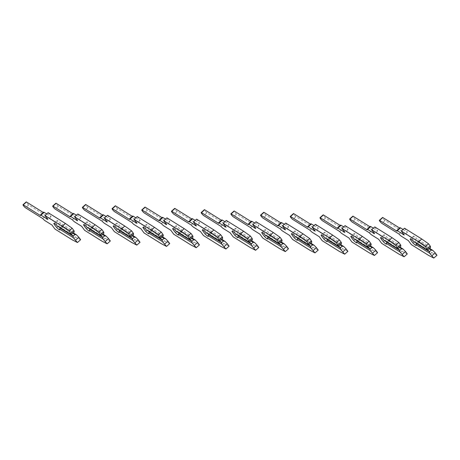 <?xml version="1.0" encoding="UTF-8"?>
<svg xmlns="http://www.w3.org/2000/svg" width="460" height="460" viewBox="0 0 460 460"><rect width="100%" height="100%" fill="white"/><g stroke="black" fill="none" stroke-linecap="round" stroke-linejoin="round"><path stroke-width="0.34" stroke-dasharray="2.3 1.72" d="M73.634 232.783L60.547 224.612L60.576 223.261A4.324 0.701 -131.5 0 0 57.856 220.737A4.324 0.701 -131.5 0 0 57.253 220.564A4.324 0.701 -131.5 0 0 58.903 223.451A4.324 0.701 -131.5 0 0 62.382 226.866A4.324 0.701 -131.5 0 0 62.986 227.039A4.324 0.701 -131.5 0 0 62.842 226.326L61.853 226.383L60.197 227.844M40.503 215.579L43.7 212.756A3.91 0.632 48.5 0 1 43.602 212.175M80.638 239.7L75.423 237.009L58.144 226.222L55.183 222.214L48.237 217.873A3.91 0.632 48.5 0 1 45.879 215.7L42.682 218.529M57.379 226.09L58.702 226.245L60.547 224.612M71.794 234.416L58.702 226.245M73.008 233.346L61.853 226.383M43.263 212.48L43.7 212.756M46.701 213.929L51.094 216.671L48.133 212.664M74.221 231.782L60.576 223.261M62.842 226.326L73.45 232.95M45.879 215.7L28.664 204.953A2.081 0.339 48.5 0 1 26.99 203.308A2.081 0.339 48.5 0 1 26.197 201.923M75.423 237.009L72.226 239.838M58.144 226.222L54.947 229.051M55.183 222.214L51.986 225.038M51.094 216.671L47.897 219.5M103.333 234.082L90.246 225.906L90.275 224.555A4.324 0.701 -131.5 0 0 87.555 222.03A4.324 0.701 -131.5 0 0 86.951 221.858A4.324 0.701 -131.5 0 0 88.602 224.744A4.324 0.701 -131.5 0 0 92.08 228.166A4.324 0.701 -131.5 0 0 92.684 228.338A4.324 0.701 -131.5 0 0 92.535 227.619L91.551 227.677L89.895 229.143M70.202 216.878L73.399 214.049A3.91 0.632 48.5 0 1 73.301 213.474M110.337 241L105.121 238.309L87.843 227.516L84.882 223.508L77.935 219.173A3.91 0.632 48.5 0 1 75.572 216.999L72.375 219.822M87.078 227.384L88.4 227.539L90.246 225.906M101.487 235.715L88.4 227.539M102.701 234.64L91.551 227.677M72.956 213.773L73.399 214.049M76.4 215.222L80.787 217.965L77.832 213.958M103.92 233.076L90.275 224.555M92.535 227.619L103.143 234.249M75.572 216.999L58.357 206.247A2.081 0.339 48.5 0 1 56.683 204.602A2.081 0.339 48.5 0 1 55.896 203.216M105.121 238.309L101.924 241.132M87.843 227.516L84.646 230.345M84.882 223.508L81.684 226.337M80.787 217.965L77.596 220.794M133.032 235.376L119.939 227.205L119.968 225.854A4.324 0.701 -131.5 0 0 117.248 223.33A4.324 0.701 -131.5 0 0 116.65 223.152A4.324 0.701 -131.5 0 0 118.295 226.044A4.324 0.701 -131.5 0 0 121.779 229.459A4.324 0.701 -131.5 0 0 122.377 229.632A4.324 0.701 -131.5 0 0 122.233 228.919L121.245 228.971L119.588 230.437M99.9 218.172L103.092 215.343A3.91 0.632 48.5 0 1 102.994 214.768M140.03 242.293L134.814 239.602L117.536 228.815L114.58 224.802L107.629 220.466A3.91 0.632 48.5 0 1 105.271 218.293L102.074 221.122M116.777 228.677L118.099 228.833L119.939 227.205M131.186 237.009L118.099 228.833M132.399 235.934L121.245 228.971M102.655 215.073L103.092 215.343M106.093 216.522L110.486 219.265L107.525 215.257M133.613 234.376L119.968 225.854M122.233 228.919L132.842 235.543M105.271 218.293L88.055 207.546A2.081 0.339 48.5 0 1 86.382 205.902A2.081 0.339 48.5 0 1 85.589 204.51M134.814 239.602L131.618 242.431M117.536 228.815L114.339 231.639M114.58 224.802L111.383 227.631M110.486 219.265L107.289 222.088M162.725 236.676L149.638 228.499L149.667 227.148A4.324 0.701 -131.5 0 0 146.947 224.624A4.324 0.701 -131.5 0 0 146.343 224.451A4.324 0.701 -131.5 0 0 147.993 227.338A4.324 0.701 -131.5 0 0 151.472 230.753A4.324 0.701 -131.5 0 0 152.076 230.931A4.324 0.701 -131.5 0 0 151.932 230.213L150.943 230.27L149.287 231.736M129.593 219.472L132.79 216.643A3.91 0.632 48.5 0 1 132.693 216.062M169.728 243.587L164.513 240.896L147.234 230.109L144.273 226.101L137.327 221.76A3.91 0.632 48.5 0 1 134.97 219.587L131.773 222.416M146.47 229.977L147.792 230.132L149.638 228.499M160.885 238.303L147.792 230.132M162.092 237.233L150.943 230.27M132.348 216.367L132.79 216.643M135.792 217.816L140.185 220.558L137.224 216.551M163.311 235.669L149.667 227.148M151.932 230.213L162.541 236.837M134.97 219.587L117.754 208.84A2.081 0.339 48.5 0 1 116.081 207.195A2.081 0.339 48.5 0 1 115.287 205.81M164.513 240.896L161.316 243.725M147.234 230.109L144.037 232.938M144.273 226.101L141.076 228.93M140.185 220.558L136.988 223.387M192.424 237.969L179.337 229.793L179.365 228.442A4.324 0.701 -131.5 0 0 176.646 225.917A4.324 0.701 -131.5 0 0 176.042 225.745A4.324 0.701 -131.5 0 0 177.692 228.631A4.324 0.701 -131.5 0 0 181.171 232.053A4.324 0.701 -131.5 0 0 181.775 232.225A4.324 0.701 -131.5 0 0 181.625 231.512L180.642 231.564L178.98 233.03M159.292 220.765L162.489 217.936A3.91 0.632 48.5 0 1 162.392 217.361M199.427 244.887L194.212 242.196L176.933 231.403L173.972 227.395L167.026 223.06A3.91 0.632 48.5 0 1 164.663 220.886L161.466 223.715M176.168 231.271L177.491 231.426L179.337 229.793M190.578 239.602L177.491 231.426M191.791 238.527L180.642 231.564M162.046 217.66L162.489 217.936M165.491 219.115L169.878 221.852L166.922 217.844M193.01 236.963L179.365 228.442M181.625 231.512L192.234 238.136M164.663 220.886L147.447 210.134A2.081 0.339 48.5 0 1 145.774 208.495A2.081 0.339 48.5 0 1 144.986 207.103M194.212 242.196L191.015 245.025M176.933 231.403L173.736 234.232M173.972 227.395L170.775 230.224M169.878 221.852L166.681 224.681M222.123 239.263L209.03 231.092L209.058 229.741A4.324 0.701 -131.5 0 0 206.339 227.217A4.324 0.701 -131.5 0 0 205.741 227.044A4.324 0.701 -131.5 0 0 207.385 229.931A4.324 0.701 -131.5 0 0 210.87 233.346A4.324 0.701 -131.5 0 0 211.468 233.519A4.324 0.701 -131.5 0 0 211.324 232.806L210.335 232.858L208.679 234.324M188.985 222.059L192.182 219.236A3.91 0.632 48.5 0 1 192.084 218.655M229.12 246.18L223.905 243.489L206.626 232.702L203.671 228.695L196.719 224.353A3.91 0.632 48.5 0 1 194.361 222.18L191.164 225.009M205.861 232.57L207.184 232.725L209.03 231.092M220.277 240.896L207.184 232.725M221.49 239.827L210.335 232.858M191.745 218.96L192.182 219.236M195.184 220.409L199.577 223.152L196.615 219.144M222.703 238.263L209.058 229.741M211.324 232.806L221.933 239.43M194.361 222.18L177.146 211.433A2.081 0.339 48.5 0 1 175.473 209.789A2.081 0.339 48.5 0 1 174.679 208.403M223.905 243.489L220.708 246.318M206.626 232.702L203.429 235.526M203.671 228.695L200.474 231.518M199.577 223.152L196.38 225.981M251.815 240.563L238.728 232.386L238.757 231.035A4.324 0.701 -131.5 0 0 236.037 228.511A4.324 0.701 -131.5 0 0 235.434 228.338A4.324 0.701 -131.5 0 0 237.084 231.225A4.324 0.701 -131.5 0 0 240.563 234.64A4.324 0.701 -131.5 0 0 241.166 234.818A4.324 0.701 -131.5 0 0 241.023 234.1L240.034 234.157L238.378 235.623M218.684 223.359L221.881 220.53A3.91 0.632 48.5 0 1 221.783 219.955M258.819 247.474L253.604 244.789L236.325 233.996L233.364 229.988L226.418 225.653A3.91 0.632 48.5 0 1 224.054 223.48L220.863 226.303M235.56 233.864L236.883 234.019L238.728 232.386M249.975 242.19L236.883 234.019M251.183 241.12L240.034 234.157M221.438 220.254L221.881 220.53M224.882 221.703L229.275 224.445L226.314 220.438M252.402 239.556L238.757 231.035M241.023 234.1L251.631 240.73M224.054 223.48L206.845 212.727A2.081 0.339 48.5 0 1 205.171 211.083A2.081 0.339 48.5 0 1 204.378 209.697M253.604 244.789L250.407 247.612M236.325 233.996L233.128 236.825M233.364 229.988L230.167 232.817M229.275 224.445L226.078 227.274M281.514 241.856L268.427 233.686L268.456 232.334A4.324 0.701 -131.5 0 0 265.736 229.81A4.324 0.701 -131.5 0 0 265.132 229.632A4.324 0.701 -131.5 0 0 266.783 232.524A4.324 0.701 -131.5 0 0 270.261 235.94A4.324 0.701 -131.5 0 0 270.865 236.112A4.324 0.701 -131.5 0 0 270.716 235.399L269.733 235.451L268.071 236.917M248.383 224.652L251.58 221.823A3.91 0.632 48.5 0 1 251.482 221.248M288.518 248.774L283.297 246.083L266.024 235.296L263.062 231.282L256.116 226.947A3.91 0.632 48.5 0 1 253.753 224.773L250.556 227.602M265.259 235.158L266.582 235.313L268.427 233.686M279.668 243.489L266.582 235.313M280.882 242.414L269.733 235.451M251.137 221.553L251.58 221.823M254.581 223.002L258.968 225.745L256.013 221.731M282.101 240.85L268.456 232.334M270.716 235.399L281.325 242.023M253.753 224.773L236.538 214.021A2.081 0.339 48.5 0 1 234.864 212.382A2.081 0.339 48.5 0 1 234.071 210.99M283.297 246.083L280.105 248.912M266.024 235.296L262.827 238.119M263.062 231.282L259.865 234.111M258.968 225.745L255.771 228.568M311.213 243.156L298.12 234.98L298.149 233.628A4.324 0.701 -131.5 0 0 295.429 231.104A4.324 0.701 -131.5 0 0 294.831 230.931A4.324 0.701 -131.5 0 0 296.476 233.818A4.324 0.701 -131.5 0 0 299.96 237.233A4.324 0.701 -131.5 0 0 300.558 237.406A4.324 0.701 -131.5 0 0 300.414 236.693L299.425 236.75L297.769 238.211M278.076 225.946L281.273 223.123A3.91 0.632 48.5 0 1 281.175 222.542M318.211 250.067L312.995 247.376L295.717 236.589L292.755 232.582L285.809 228.24A3.91 0.632 48.5 0 1 283.452 226.067L280.255 228.896M294.952 236.457L296.274 236.612L298.12 234.98M309.367 244.783L296.274 236.612M310.58 243.714L299.425 236.75M280.836 222.847L281.273 223.123M284.274 224.296L288.667 227.039L285.706 223.031M311.794 242.15L298.149 233.628M300.414 236.693L311.023 243.317M283.452 226.067L266.236 215.32A2.081 0.339 48.5 0 1 264.563 213.676A2.081 0.339 48.5 0 1 263.77 212.29M312.995 247.376L309.798 250.205M295.717 236.589L292.52 239.418M292.755 232.582L289.564 235.405M288.667 227.039L285.47 229.868M340.906 244.45L327.819 236.273L327.848 234.922A4.324 0.701 -131.5 0 0 325.128 232.398A4.324 0.701 -131.5 0 0 324.524 232.225A4.324 0.701 -131.5 0 0 326.174 235.112A4.324 0.701 -131.5 0 0 329.653 238.533A4.324 0.701 -131.5 0 0 330.257 238.705A4.324 0.701 -131.5 0 0 330.113 237.992L329.124 238.044L327.468 239.51M307.774 227.246L310.971 224.417A3.91 0.632 48.5 0 1 310.874 223.842M347.909 251.367L342.694 248.676L325.416 237.883L322.454 233.875L315.508 229.54A3.91 0.632 48.5 0 1 313.145 227.367L309.954 230.19M324.651 237.751L325.973 237.906L327.819 236.273M339.066 246.083L325.973 237.906M340.273 245.007L329.124 238.044M310.529 224.141L310.971 224.417M313.973 225.59L318.366 228.332L315.405 224.325M341.492 243.443L327.848 234.922M330.113 237.992L340.722 244.617M313.145 227.367L295.935 216.614A2.081 0.339 48.5 0 1 294.262 214.969A2.081 0.339 48.5 0 1 293.468 213.584M342.694 248.676L339.497 251.499M325.416 237.883L322.218 240.712M322.454 233.875L319.257 236.704M318.366 228.332L315.169 231.161M370.605 245.743L357.512 237.573L357.546 236.221A4.324 0.701 -131.5 0 0 354.827 233.697A4.324 0.701 -131.5 0 0 354.223 233.525A4.324 0.701 -131.5 0 0 355.873 236.411A4.324 0.701 -131.5 0 0 359.352 239.827A4.324 0.701 -131.5 0 0 359.956 239.999A4.324 0.701 -131.5 0 0 359.806 239.286L358.823 239.338L357.161 240.804M337.473 228.539L340.67 225.716A3.91 0.632 48.5 0 1 340.572 225.136M377.608 252.661L372.387 249.97L355.108 239.183L352.153 235.175L345.207 230.834A3.91 0.632 48.5 0 1 342.844 228.66L339.647 231.489M354.349 239.045L355.672 239.2L357.512 237.573M368.759 247.376L355.672 239.2M369.972 246.301L358.823 239.338M340.228 225.44L340.67 225.716M343.672 226.889L348.059 229.632L345.103 225.624M371.191 244.743L357.546 236.221M359.806 239.286L370.415 245.91M342.844 228.66L325.628 217.913A2.081 0.339 48.5 0 1 323.955 216.269A2.081 0.339 48.5 0 1 323.161 214.877M372.387 249.97L369.196 252.799M355.108 239.183L351.917 242.006M352.153 235.175L348.956 237.998M348.059 229.632L344.862 232.455M400.303 247.043L387.211 238.867L387.239 237.515A4.324 0.701 -131.5 0 0 384.52 234.991A4.324 0.701 -131.5 0 0 383.922 234.818A4.324 0.701 -131.5 0 0 385.566 237.705A4.324 0.701 -131.5 0 0 389.051 241.12A4.324 0.701 -131.5 0 0 389.649 241.299A4.324 0.701 -131.5 0 0 389.505 240.58L388.516 240.637L386.86 242.104M367.166 229.839L370.363 227.01A3.91 0.632 48.5 0 1 370.265 226.429M407.301 253.954L402.086 251.269L384.807 240.476L381.846 236.469L374.9 232.127A3.91 0.632 48.5 0 1 372.542 229.96L369.346 232.783M384.042 240.344L385.365 240.499L387.211 238.867M398.458 248.67L385.365 240.499M399.671 247.601L388.516 240.637M369.926 226.734L370.363 227.01M373.365 228.183L377.758 230.926L374.796 226.918M400.884 246.037L387.239 237.515M389.505 240.58L400.114 247.204M372.542 229.96L355.327 219.207A2.081 0.339 48.5 0 1 353.654 217.563A2.081 0.339 48.5 0 1 352.86 216.177M402.086 251.269L398.889 254.092M384.807 240.476L381.61 243.305M381.846 236.469L378.655 239.298M377.758 230.926L374.561 233.755M429.996 248.337L416.909 240.166L416.938 238.815A4.324 0.701 -131.5 0 0 414.218 236.29A4.324 0.701 -131.5 0 0 413.615 236.112A4.324 0.701 -131.5 0 0 415.265 239.005A4.324 0.701 -131.5 0 0 418.744 242.42A4.324 0.701 -131.5 0 0 419.347 242.592A4.324 0.701 -131.5 0 0 419.204 241.88L418.215 241.931L416.559 243.397M396.865 231.133L400.062 228.304A3.91 0.632 48.5 0 1 399.964 227.729M437 255.254L431.785 252.563L414.506 241.77L411.545 237.762L404.599 233.427A3.91 0.632 48.5 0 1 402.235 231.253L399.038 234.082M413.741 241.638L415.064 241.793L416.909 240.166M428.156 249.97L415.064 241.793M429.364 248.894L418.215 241.931M399.619 228.028L400.062 228.304M403.063 229.482L407.456 232.225L404.495 228.212M430.583 247.33L416.938 238.815M419.204 241.88L429.812 248.503M402.235 231.253L385.026 220.501A2.081 0.339 48.5 0 1 383.353 218.862A2.081 0.339 48.5 0 1 382.559 217.471M431.785 252.563L428.588 255.392M414.506 241.77L411.309 244.599M411.545 237.762L408.348 240.591M407.456 232.225L404.259 235.048M48.237 217.873L45.04 220.702M28.664 204.953L25.467 207.776M77.935 219.173L74.738 221.996M58.357 206.247L55.16 209.076M107.629 220.466L104.437 223.295M88.055 207.546L84.859 210.369M137.327 221.76L134.13 224.589M117.754 208.84L114.557 211.669M167.026 223.06L163.829 225.883M147.447 210.134L144.25 212.963M196.719 224.353L193.528 227.183M177.146 211.433L173.949 214.256M226.418 225.653L223.221 228.476M206.845 212.727L203.648 215.556M256.116 226.947L252.919 229.776M236.538 214.021L233.341 216.85M285.809 228.24L282.612 231.069M266.236 215.32L263.039 218.149M315.508 229.54L312.311 232.363M295.935 216.614L292.738 219.443M345.207 230.834L342.01 233.663M325.628 217.913L322.431 220.737M374.9 232.127L371.703 234.956M355.327 219.207L352.13 222.036M404.599 233.427L401.402 236.256M385.026 220.501L381.829 223.33M57.253 220.564L54.061 223.387M62.986 227.039L59.788 229.868M86.951 221.858L83.754 224.687M92.684 228.338L89.487 231.161M116.65 223.152L113.453 225.981M122.377 229.632L119.18 232.461M146.343 224.451L143.152 227.28M152.076 230.931L148.879 233.755M176.042 225.745L172.845 228.574M181.775 232.225L178.578 235.054M205.741 227.044L202.544 229.868M211.468 233.519L208.271 236.348M235.434 228.338L232.237 231.167M241.166 234.818L237.969 237.642M265.132 229.632L261.935 232.461M270.865 236.112L267.668 238.941M294.831 230.931L291.634 233.755M300.558 237.406L297.361 240.235M324.524 232.225L321.327 235.054M330.257 238.705L327.06 241.534M354.223 233.525L351.026 236.348M359.956 239.999L356.759 242.828M383.922 234.818L380.725 237.647M389.649 241.299L386.452 244.122M413.615 236.112L410.418 238.941M419.347 242.592L416.15 245.421"/><path stroke-width="0.69" d="M59.645 229.155L73.289 237.676L77.441 242.529L72.226 239.838L54.947 229.051L51.986 225.038L45.04 220.702A3.91 0.632 48.5 0 1 42.682 218.529L25.467 207.776A2.081 0.339 48.5 0 1 23.793 206.137A2.081 0.339 48.5 0 1 23 204.746A2.081 0.339 48.5 0 1 23.287 204.832L40.503 215.579A3.91 0.632 48.5 0 1 40.405 215.004A3.91 0.632 48.5 0 1 40.951 215.159L47.897 219.5L44.936 215.487L48.133 212.664L65.412 223.451L72.186 228.246L73.974 230.673L70.777 233.502L71.024 234.611L57.379 226.09A4.324 0.701 -131.5 0 0 54.659 223.566A4.324 0.701 -131.5 0 0 54.061 223.387A4.324 0.701 -131.5 0 0 55.706 226.28A4.324 0.701 -131.5 0 0 59.185 229.695A4.324 0.701 -131.5 0 0 59.788 229.868A4.324 0.701 -131.5 0 0 59.645 229.155L60.197 227.844M40.405 215.004L43.602 212.175A3.91 0.632 48.5 0 1 44.148 212.336L46.701 213.929M73.974 230.673L74.221 231.782L73.634 232.783L71.024 234.611M44.936 215.487L62.215 226.28L68.989 231.075L70.777 233.502M73.008 233.346L74.94 234.554L73.1 236.187L60.007 228.011M73.289 237.676L73.1 236.187M74.94 234.554L76.487 234.847L78.85 237.274L75.653 240.103M23 204.746L26.197 201.923A2.081 0.339 48.5 0 1 26.485 202.003L43.263 212.48M73.45 232.95L76.487 234.847M78.85 237.274L80.638 239.7L77.441 242.529M65.412 223.451L62.215 226.28M72.186 228.246L68.989 231.075M89.338 230.448L102.988 238.97L107.14 243.823L101.924 241.132L84.646 230.345L81.684 226.337L74.738 221.996A3.91 0.632 48.5 0 1 72.375 219.822L55.16 209.076A2.081 0.339 48.5 0 1 53.486 207.431A2.081 0.339 48.5 0 1 52.699 206.045A2.081 0.339 48.5 0 1 52.986 206.126L70.202 216.878A3.91 0.632 48.5 0 1 70.104 216.298A3.91 0.632 48.5 0 1 70.644 216.459L77.596 220.794L74.635 216.786L77.832 213.958L95.111 224.75L101.879 229.546L103.672 231.972L100.475 234.795L100.723 235.905L87.078 227.384A4.324 0.701 -131.5 0 0 84.358 224.859A4.324 0.701 -131.5 0 0 83.754 224.687A4.324 0.701 -131.5 0 0 85.405 227.573A4.324 0.701 -131.5 0 0 88.883 230.989A4.324 0.701 -131.5 0 0 89.487 231.161A4.324 0.701 -131.5 0 0 89.338 230.448L89.895 229.143M70.104 216.298L73.301 213.474A3.91 0.632 48.5 0 1 73.841 213.63L76.4 215.222M103.672 231.972L103.92 233.076L103.333 234.082L100.723 235.905M74.635 216.786L91.914 227.573L98.681 232.369L100.475 234.795M102.701 234.64L104.638 235.848L102.793 237.481L89.706 229.31M102.988 238.97L102.793 237.481M104.638 235.848L106.179 236.141L108.543 238.573L105.351 241.396M52.699 206.045L55.896 203.216A2.081 0.339 48.5 0 1 56.183 203.303L72.956 213.773M103.143 234.249L106.179 236.141M108.543 238.573L110.337 241L107.14 243.823M95.111 224.75L91.914 227.573M101.879 229.546L98.681 232.369M119.037 231.748L132.681 240.264L136.838 245.122L131.618 242.431L114.339 231.639L111.383 227.631L104.437 223.295A3.91 0.632 48.5 0 1 102.074 221.122L84.859 210.369A2.081 0.339 48.5 0 1 83.185 208.731A2.081 0.339 48.5 0 1 82.392 207.339A2.081 0.339 48.5 0 1 82.685 207.425L99.9 218.172A3.91 0.632 48.5 0 1 99.797 217.597A3.91 0.632 48.5 0 1 100.343 217.752L107.289 222.088L104.328 218.08L107.525 215.257L124.804 226.044L131.577 230.839L133.365 233.266L130.168 236.095L130.421 237.199L116.777 228.677A4.324 0.701 -131.5 0 0 114.057 226.153A4.324 0.701 -131.5 0 0 113.453 225.981A4.324 0.701 -131.5 0 0 115.098 228.867A4.324 0.701 -131.5 0 0 118.582 232.288A4.324 0.701 -131.5 0 0 119.18 232.461A4.324 0.701 -131.5 0 0 119.037 231.748L119.588 230.437M99.797 217.597L102.994 214.768A3.91 0.632 48.5 0 1 103.54 214.923L106.093 216.522M133.365 233.266L133.613 234.376L133.032 235.376L130.421 237.199M104.328 218.08L121.607 228.873L128.38 233.668L130.168 236.095M132.399 235.934L134.337 237.147L132.491 238.774L119.404 230.604M132.681 240.264L132.491 238.774M134.337 237.147L135.878 237.44L138.241 239.867L135.044 242.696M82.392 207.339L85.589 204.51A2.081 0.339 48.5 0 1 85.882 204.596L102.655 215.073M132.842 235.543L135.878 237.44M138.241 239.867L140.03 242.293L136.838 245.122M124.804 226.044L121.607 228.873M131.577 230.839L128.38 233.668M148.735 233.042L162.38 241.563L166.531 246.416L161.316 243.725L144.037 232.938L141.076 228.93L134.13 224.589A3.91 0.632 48.5 0 1 131.773 222.416L114.557 211.669A2.081 0.339 48.5 0 1 112.884 210.024A2.081 0.339 48.5 0 1 112.09 208.633A2.081 0.339 48.5 0 1 112.378 208.719L129.593 219.472A3.91 0.632 48.5 0 1 129.496 218.891A3.91 0.632 48.5 0 1 130.042 219.046L136.988 223.387L134.027 219.38L137.224 216.551L154.502 227.338L161.276 232.139L163.064 234.56L159.867 237.389L160.114 238.498L146.47 229.977A4.324 0.701 -131.5 0 0 143.75 227.453A4.324 0.701 -131.5 0 0 143.152 227.28A4.324 0.701 -131.5 0 0 144.796 230.167A4.324 0.701 -131.5 0 0 148.275 233.582A4.324 0.701 -131.5 0 0 148.879 233.755A4.324 0.701 -131.5 0 0 148.735 233.042L149.287 231.736M129.496 218.891L132.693 216.062A3.91 0.632 48.5 0 1 133.239 216.223L135.792 217.816M163.064 234.56L163.311 235.669L162.725 236.676L160.114 238.498M134.027 219.38L151.305 230.167L158.079 234.962L159.867 237.389M162.092 237.233L164.03 238.441L162.19 240.074L149.097 231.897M162.38 241.563L162.19 240.074M164.03 238.441L165.577 238.734L167.94 241.166L164.743 243.99M112.09 208.633L115.287 205.81A2.081 0.339 48.5 0 1 115.575 205.89L132.348 216.367M162.541 236.837L165.577 238.734M167.94 241.166L169.728 243.587L166.531 246.416M154.502 227.338L151.305 230.167M161.276 232.139L158.079 234.962M178.428 234.335L192.073 242.857L196.23 247.71L191.015 245.025L173.736 234.232L170.775 230.224L163.829 225.883A3.91 0.632 48.5 0 1 161.466 223.715L144.25 212.963A2.081 0.339 48.5 0 1 142.577 211.318A2.081 0.339 48.5 0 1 141.789 209.933A2.081 0.339 48.5 0 1 142.077 210.013L159.292 220.765A3.91 0.632 48.5 0 1 159.195 220.185A3.91 0.632 48.5 0 1 159.735 220.346L166.681 224.681L163.725 220.673L166.922 217.844L184.201 228.637L190.969 233.433L192.763 235.859L189.566 238.683L189.813 239.792L176.168 231.271A4.324 0.701 -131.5 0 0 173.449 228.746A4.324 0.701 -131.5 0 0 172.845 228.574A4.324 0.701 -131.5 0 0 174.495 231.46A4.324 0.701 -131.5 0 0 177.974 234.876A4.324 0.701 -131.5 0 0 178.578 235.054A4.324 0.701 -131.5 0 0 178.428 234.335L178.98 233.03M159.195 220.185L162.392 217.361A3.91 0.632 48.5 0 1 162.932 217.517L165.491 219.115M192.763 235.859L193.01 236.963L192.424 237.969L189.813 239.792M163.725 220.673L181.004 231.46L187.772 236.262L189.566 238.683M191.791 238.527L193.729 239.74L191.883 241.368L178.796 233.197M192.073 242.857L191.883 241.368M193.729 239.74L195.27 240.028L197.633 242.46L194.442 245.289M141.789 209.933L144.986 207.103A2.081 0.339 48.5 0 1 145.274 207.19L162.046 217.66M192.234 238.136L195.27 240.028M197.633 242.46L199.427 244.887L196.23 247.71M184.201 228.637L181.004 231.46M190.969 233.433L187.772 236.262M208.127 235.635L221.772 244.156L225.929 249.009L220.708 246.318L203.429 235.526L200.474 231.518L193.528 227.183A3.91 0.632 48.5 0 1 191.164 225.009L173.949 214.256A2.081 0.339 48.5 0 1 172.276 212.618A2.081 0.339 48.5 0 1 171.482 211.226A2.081 0.339 48.5 0 1 171.775 211.312L188.985 222.059A3.91 0.632 48.5 0 1 188.887 221.484A3.91 0.632 48.5 0 1 189.434 221.639L196.38 225.981L193.418 221.967L196.615 219.144L213.894 229.931L220.668 234.726L222.456 237.153L219.259 239.982L219.512 241.086L205.861 232.57A4.324 0.701 -131.5 0 0 203.147 230.046A4.324 0.701 -131.5 0 0 202.544 229.868A4.324 0.701 -131.5 0 0 204.188 232.76A4.324 0.701 -131.5 0 0 207.673 236.175A4.324 0.701 -131.5 0 0 208.271 236.348A4.324 0.701 -131.5 0 0 208.127 235.635L208.679 234.324M188.887 221.484L192.084 218.655A3.91 0.632 48.5 0 1 192.631 218.81L195.184 220.409M222.456 237.153L222.703 238.263L222.123 239.263L219.512 241.086M193.418 221.967L210.697 232.76L217.471 237.555L219.259 239.982M221.49 239.827L223.428 241.034L221.582 242.667L208.495 234.491M221.772 244.156L221.582 242.667M223.428 241.034L224.969 241.327L227.332 243.754L224.135 246.583M171.482 211.226L174.679 208.403A2.081 0.339 48.5 0 1 174.972 208.483L191.745 218.96M221.933 239.43L224.969 241.327M227.332 243.754L229.12 246.18L225.929 249.009M213.894 229.931L210.697 232.76M220.668 234.726L217.471 237.555M237.826 236.929L251.47 245.45L255.622 250.303L250.407 247.612L233.128 236.825L230.167 232.817L223.221 228.476A3.91 0.632 48.5 0 1 220.863 226.303L203.648 215.556A2.081 0.339 48.5 0 1 201.974 213.911A2.081 0.339 48.5 0 1 201.181 212.526A2.081 0.339 48.5 0 1 201.468 212.606L218.684 223.359A3.91 0.632 48.5 0 1 218.586 222.778A3.91 0.632 48.5 0 1 219.132 222.939L226.078 227.274L223.117 223.267L226.314 220.438L243.593 231.23L250.367 236.026L252.155 238.447L248.958 241.276L249.205 242.385L235.56 233.864A4.324 0.701 -131.5 0 0 232.84 231.34A4.324 0.701 -131.5 0 0 232.237 231.167A4.324 0.701 -131.5 0 0 233.887 234.054A4.324 0.701 -131.5 0 0 237.366 237.469A4.324 0.701 -131.5 0 0 237.969 237.642A4.324 0.701 -131.5 0 0 237.826 236.929L238.378 235.623M218.586 222.778L221.783 219.955A3.91 0.632 48.5 0 1 222.329 220.11L224.882 221.703M252.155 238.447L252.402 239.556L251.815 240.563L249.205 242.385M223.117 223.267L240.396 234.054L247.169 238.849L248.958 241.276M251.183 241.12L253.121 242.328L251.281 243.961L238.188 235.784M251.47 245.45L251.281 243.961M253.121 242.328L254.667 242.621L257.031 245.053L253.834 247.877M201.181 212.526L204.378 209.697A2.081 0.339 48.5 0 1 204.665 209.777L221.438 220.254M251.631 240.73L254.667 242.621M257.031 245.053L258.819 247.474L255.622 250.303M243.593 231.23L240.396 234.054M250.367 236.026L247.169 238.849M267.519 238.222L281.163 246.744L285.321 251.597L280.105 248.912L262.827 238.119L259.865 234.111L252.919 229.776A3.91 0.632 48.5 0 1 250.556 227.602L233.341 216.85A2.081 0.339 48.5 0 1 231.667 215.205A2.081 0.339 48.5 0 1 230.88 213.82A2.081 0.339 48.5 0 1 231.167 213.9L248.383 224.652A3.91 0.632 48.5 0 1 248.285 224.077A3.91 0.632 48.5 0 1 248.825 224.233L255.771 228.568L252.816 224.56L256.013 221.731L273.292 232.524L280.059 237.32L281.853 239.746L278.656 242.575L278.904 243.679L265.259 235.158A4.324 0.701 -131.5 0 0 262.539 232.633A4.324 0.701 -131.5 0 0 261.935 232.461A4.324 0.701 -131.5 0 0 263.586 235.347A4.324 0.701 -131.5 0 0 267.064 238.769A4.324 0.701 -131.5 0 0 267.668 238.941A4.324 0.701 -131.5 0 0 267.519 238.222L268.071 236.917M248.285 224.077L251.482 221.248A3.91 0.632 48.5 0 1 252.022 221.404L254.581 223.002M281.853 239.746L282.101 240.85L281.514 241.856L278.904 243.679M252.816 224.56L270.095 235.353L276.862 240.149L278.656 242.575M280.882 242.414L282.82 243.627L280.974 245.255L267.887 237.084M281.163 246.744L280.974 245.255M282.82 243.627L284.361 243.921L286.724 246.347L283.527 249.176M230.88 213.82L234.071 210.99A2.081 0.339 48.5 0 1 234.364 211.077L251.137 221.553M281.325 242.023L284.361 243.921M286.724 246.347L288.518 248.774L285.321 251.597M273.292 232.524L270.095 235.353M280.059 237.32L276.862 240.149M297.217 239.522L310.862 248.043L315.014 252.896L309.798 250.205L292.52 239.418L289.564 235.405L282.612 231.069A3.91 0.632 48.5 0 1 280.255 228.896L263.039 218.149A2.081 0.339 48.5 0 1 261.366 216.505A2.081 0.339 48.5 0 1 260.573 215.113A2.081 0.339 48.5 0 1 260.866 215.199L278.076 225.946A3.91 0.632 48.5 0 1 277.978 225.371A3.91 0.632 48.5 0 1 278.524 225.526L285.47 229.868L282.509 225.86L285.706 223.031L302.985 233.818L309.758 238.613L311.546 241.04L308.349 243.869L308.597 244.979L294.952 236.457A4.324 0.701 -131.5 0 0 292.232 233.933A4.324 0.701 -131.5 0 0 291.634 233.755A4.324 0.701 -131.5 0 0 293.279 236.647A4.324 0.701 -131.5 0 0 296.763 240.062A4.324 0.701 -131.5 0 0 297.361 240.235A4.324 0.701 -131.5 0 0 297.217 239.522L297.769 238.211M277.978 225.371L281.175 222.542A3.91 0.632 48.5 0 1 281.721 222.703L284.274 224.296M311.546 241.04L311.794 242.15L311.213 243.156L308.597 244.979M282.509 225.86L299.788 236.647L306.561 241.442L308.349 243.869M310.58 243.714L312.518 244.921L310.672 246.554L297.585 238.378M310.862 248.043L310.672 246.554M312.518 244.921L314.059 245.214L316.422 247.641L313.225 250.47M260.573 215.113L263.77 212.29A2.081 0.339 48.5 0 1 264.057 212.37L280.836 222.847M311.023 243.317L314.059 245.214M316.422 247.641L318.211 250.067L315.014 252.896M302.985 233.818L299.788 236.647M309.758 238.613L306.561 241.442M326.916 240.816L340.561 249.337L344.712 254.19L339.497 251.499L322.218 240.712L319.257 236.704L312.311 232.363A3.91 0.632 48.5 0 1 309.954 230.19L292.738 219.443A2.081 0.339 48.5 0 1 291.065 217.798A2.081 0.339 48.5 0 1 290.271 216.413A2.081 0.339 48.5 0 1 290.559 216.493L307.774 227.246A3.91 0.632 48.5 0 1 307.677 226.665A3.91 0.632 48.5 0 1 308.223 226.826L315.169 231.161L312.208 227.154L315.405 224.325L332.683 235.117L339.457 239.913L341.245 242.339L338.048 245.163L338.296 246.272L324.651 237.751A4.324 0.701 -131.5 0 0 321.931 235.227A4.324 0.701 -131.5 0 0 321.327 235.054A4.324 0.701 -131.5 0 0 322.978 237.941A4.324 0.701 -131.5 0 0 326.456 241.356A4.324 0.701 -131.5 0 0 327.06 241.534A4.324 0.701 -131.5 0 0 326.916 240.816L327.468 239.51M307.677 226.665L310.874 223.842A3.91 0.632 48.5 0 1 311.42 223.997L313.973 225.59M341.245 242.339L341.492 243.443L340.906 244.45L338.296 246.272M312.208 227.154L329.486 237.941L336.26 242.742L338.048 245.163M340.273 245.007L342.211 246.221L340.371 247.848L327.278 239.677M340.561 249.337L340.371 247.848M342.211 246.221L343.758 246.508L346.121 248.94L342.924 251.769M290.271 216.413L293.468 213.584A2.081 0.339 48.5 0 1 293.756 213.67L310.529 224.141M340.722 244.617L343.758 246.508M346.121 248.94L347.909 251.367L344.712 254.19M332.683 235.117L329.486 237.941M339.457 239.913L336.26 242.742M356.609 242.115L370.254 250.631L374.411 255.49L369.196 252.799L351.917 242.006L348.956 237.998L342.01 233.663A3.91 0.632 48.5 0 1 339.647 231.489L322.431 220.737A2.081 0.339 48.5 0 1 320.758 219.098A2.081 0.339 48.5 0 1 319.97 217.706A2.081 0.339 48.5 0 1 320.258 217.793L337.473 228.539A3.91 0.632 48.5 0 1 337.375 227.964A3.91 0.632 48.5 0 1 337.916 228.12L344.862 232.455L341.906 228.447L345.103 225.624L362.382 236.411L369.15 241.207L370.944 243.633L367.747 246.462L367.994 247.566L354.349 239.045A4.324 0.701 -131.5 0 0 351.63 236.52A4.324 0.701 -131.5 0 0 351.026 236.348A4.324 0.701 -131.5 0 0 352.676 239.234A4.324 0.701 -131.5 0 0 356.155 242.656A4.324 0.701 -131.5 0 0 356.759 242.828A4.324 0.701 -131.5 0 0 356.609 242.115L357.161 240.804M337.375 227.964L340.572 225.136A3.91 0.632 48.5 0 1 341.113 225.291L343.672 226.889M370.944 243.633L371.191 244.743L370.605 245.743L367.994 247.566M341.906 228.447L359.185 239.24L365.953 244.036L367.747 246.462M369.972 246.301L371.91 247.514L370.064 249.147L356.977 240.971M370.254 250.631L370.064 249.147M371.91 247.514L373.451 247.808L375.814 250.234L372.617 253.063M319.97 217.706L323.161 214.877A2.081 0.339 48.5 0 1 323.455 214.964L340.228 225.44M370.415 245.91L373.451 247.808M375.814 250.234L377.608 252.661L374.411 255.49M362.382 236.411L359.185 239.24M369.15 241.207L365.953 244.036M386.308 243.409L399.953 251.93L404.104 256.783L398.889 254.092L381.61 243.305L378.655 239.298L371.703 234.956A3.91 0.632 48.5 0 1 369.346 232.783L352.13 222.036A2.081 0.339 48.5 0 1 350.457 220.392A2.081 0.339 48.5 0 1 349.663 219A2.081 0.339 48.5 0 1 349.956 219.086L367.166 229.839A3.91 0.632 48.5 0 1 367.068 229.258A3.91 0.632 48.5 0 1 367.615 229.413L374.561 233.755L371.599 229.747L374.796 226.918L392.075 237.705L398.849 242.506L400.637 244.927L397.44 247.756L397.687 248.866L384.042 240.344A4.324 0.701 -131.5 0 0 381.323 237.82A4.324 0.701 -131.5 0 0 380.725 237.647A4.324 0.701 -131.5 0 0 382.369 240.534A4.324 0.701 -131.5 0 0 385.854 243.949A4.324 0.701 -131.5 0 0 386.452 244.122A4.324 0.701 -131.5 0 0 386.308 243.409L386.86 242.104M367.068 229.258L370.265 226.429A3.91 0.632 48.5 0 1 370.812 226.59L373.365 228.183M400.637 244.927L400.884 246.037L400.303 247.043L397.687 248.866M371.599 229.747L388.878 240.534L395.652 245.329L397.44 247.756M399.671 247.601L401.609 248.808L399.763 250.441L386.67 242.265M399.953 251.93L399.763 250.441M401.609 248.808L403.15 249.101L405.513 251.534L402.316 254.357M349.663 219L352.86 216.177A2.081 0.339 48.5 0 1 353.148 216.257L369.926 226.734M400.114 247.204L403.15 249.101M405.513 251.534L407.301 253.954L404.104 256.783M392.075 237.705L388.878 240.534M398.849 242.506L395.652 245.329M416.007 244.703L429.651 253.224L433.803 258.077L428.588 255.392L411.309 244.599L408.348 240.591L401.402 236.256A3.91 0.632 48.5 0 1 399.038 234.082L381.829 223.33A2.081 0.339 48.5 0 1 380.155 221.685A2.081 0.339 48.5 0 1 379.362 220.3A2.081 0.339 48.5 0 1 379.649 220.38L396.865 231.133A3.91 0.632 48.5 0 1 396.767 230.558A3.91 0.632 48.5 0 1 397.313 230.713L404.259 235.048L401.298 231.041L404.495 228.212L421.774 239.005L428.547 243.8L430.336 246.226L427.139 249.05L427.386 250.159L413.741 241.638A4.324 0.701 -131.5 0 0 411.022 239.114A4.324 0.701 -131.5 0 0 410.418 238.941A4.324 0.701 -131.5 0 0 412.068 241.828A4.324 0.701 -131.5 0 0 415.547 245.243A4.324 0.701 -131.5 0 0 416.15 245.421A4.324 0.701 -131.5 0 0 416.007 244.703L416.559 243.397M396.767 230.558L399.964 227.729A3.91 0.632 48.5 0 1 400.51 227.884L403.063 229.482M430.336 246.226L430.583 247.33L429.996 248.337L427.386 250.159M401.298 231.041L418.577 241.828L425.35 246.629L427.139 249.05M429.364 248.894L431.302 250.108L429.462 251.735L416.369 243.564M429.651 253.224L429.462 251.735M431.302 250.108L432.848 250.401L435.212 252.827L432.015 255.656M379.362 220.3L382.559 217.471A2.081 0.339 48.5 0 1 382.846 217.557L399.619 228.028M429.812 248.503L432.848 250.401M435.212 252.827L437 255.254L433.803 258.077M421.774 239.005L418.577 241.828M428.547 243.8L425.35 246.629M44.148 212.336L40.951 215.159M26.485 202.003L23.287 204.832M73.841 213.63L70.644 216.459M56.183 203.303L52.986 206.126M103.54 214.923L100.343 217.752M85.882 204.596L82.685 207.425M133.239 216.223L130.042 219.046M115.575 205.89L112.378 208.719M162.932 217.517L159.735 220.346M145.274 207.19L142.077 210.013M192.631 218.81L189.434 221.639M174.972 208.483L171.775 211.312M222.329 220.11L219.132 222.939M204.665 209.777L201.468 212.606M252.022 221.404L248.825 224.233M234.364 211.077L231.167 213.9M281.721 222.703L278.524 225.526M264.057 212.37L260.866 215.199M311.42 223.997L308.223 226.826M293.756 213.67L290.559 216.493M341.113 225.291L337.916 228.12M323.455 214.964L320.258 217.793M370.812 226.59L367.615 229.413M353.148 216.257L349.956 219.086M400.51 227.884L397.313 230.713M382.846 217.557L379.649 220.38"/></g></svg>

